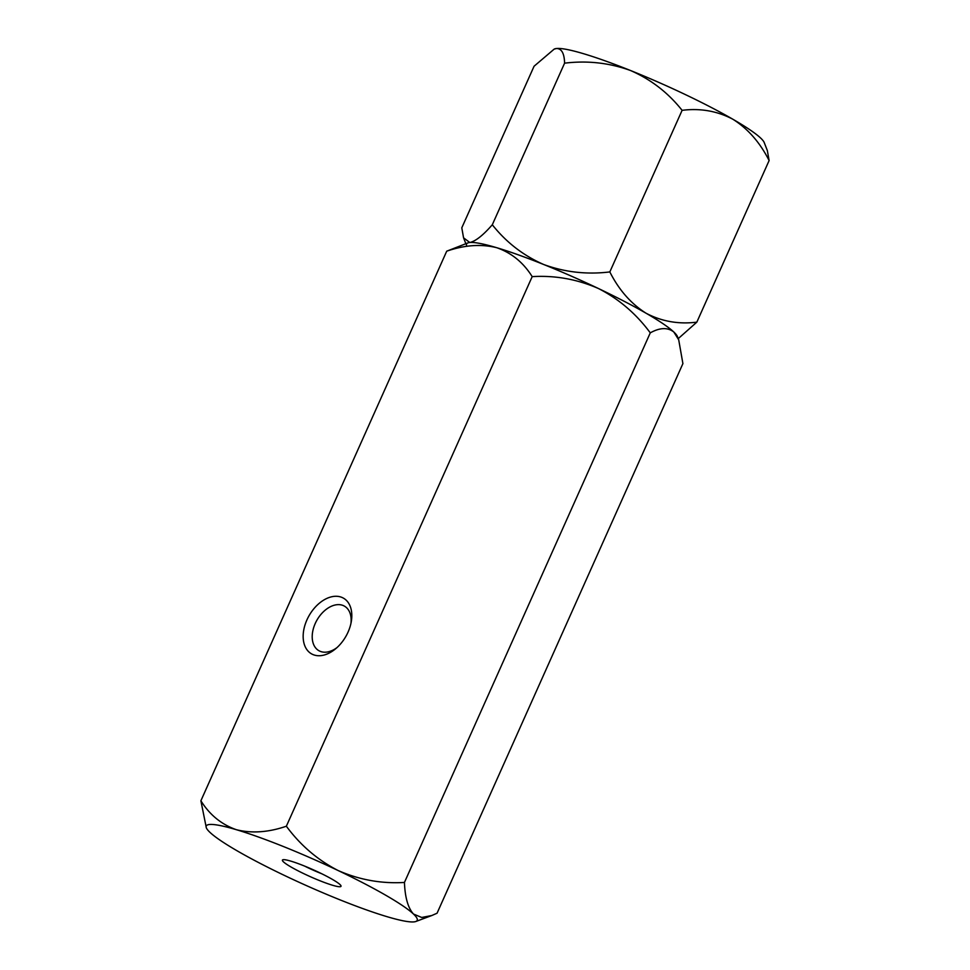 <?xml version="1.0" encoding="UTF-8"?>
<svg xmlns="http://www.w3.org/2000/svg" width="970" height="970" viewBox="0 0 970 970"><rect width="100%" height="100%" fill="white"/><g stroke="black" fill="none" stroke-linecap="round" stroke-linejoin="round"><path stroke-width="1.45" d="M678.248 338.615L696.836 322.149C678.673 324.429 661.746 321.47 646.081 313.237C631.021 303.731 618.933 289.957 609.827 271.927C586.995 274.716 565.001 272.255 543.818 264.555A115.551 13.483 -155.9 0 0 496.713 247.702A115.551 13.483 -155.9 0 0 469.795 242.5L463.563 237.832L461.793 227.829L534.07 66.239L554.222 49.082L556.574 48.5C561.654 48.585 564.334 53.471 564.588 63.171C587.408 60.382 609.415 62.844 630.597 70.543C650.955 79.443 668.124 92.708 682.104 110.337C700.267 108.046 717.194 111.016 732.859 119.237C747.931 128.755 760.007 142.517 769.113 160.559L767.343 150.556L764.239 142.602A115.551 13.483 -155.9 0 0 732.859 119.237A115.551 13.483 -155.9 0 0 630.597 70.543A115.551 13.483 -155.9 0 0 556.574 48.5A115.551 13.483 -155.9 0 0 554.743 48.888L554.222 49.082M677.678 337.463A115.551 13.483 -155.9 0 0 646.081 313.237A115.551 13.483 -155.9 0 0 543.818 264.555C523.448 255.643 506.279 242.391 492.299 224.761C483.024 235.37 475.518 241.287 469.795 242.5A115.551 13.483 -155.9 0 0 466.667 245.786M696.836 322.149L769.113 160.559M609.827 271.927L682.104 110.337M492.299 224.761L564.588 63.171M306.932 619.878A32.095 21.122 120 0 1 336.711 596.283A32.095 21.122 120 0 1 351.273 621.721A32.095 21.122 120 0 1 348.048 632.125A32.095 21.122 120 0 1 335.681 648.736A32.095 21.122 120 0 1 308.484 651.525A32.095 21.122 120 0 1 306.932 619.878M350.934 623.455A25.681 16.902 -60 0 0 344.508 606.177A25.681 16.902 -60 0 0 315.226 623.516A25.681 16.902 -60 0 0 318.839 650.664A25.681 16.902 -60 0 0 337.014 647.572M290.794 861.117A32.095 3.747 24.1 0 1 321.931 873.849A32.095 3.747 24.1 0 1 340.991 885.816A32.095 3.747 24.1 0 1 332.649 885.283A32.095 3.747 24.1 0 1 298.348 870.963A32.095 3.747 24.1 0 1 282.803 859.784A32.095 3.747 24.1 0 1 290.794 861.117M446.721 251.181C464.594 245.022 481.253 243.858 496.713 247.702A115.551 13.483 -155.9 0 0 467.964 242.888L446.721 251.181L200.887 800.771C209.69 814.873 221.524 824.524 236.365 829.702A115.551 13.483 -155.9 0 1 338.142 870.539A115.551 13.483 -155.9 0 1 413.499 914.043C408.043 908.017 405.024 897.492 404.441 882.445C381.525 883.828 359.421 879.863 338.142 870.539C317.687 860.05 300.421 845.282 286.356 826.222C268.411 832.393 251.751 833.545 236.365 829.702A115.551 13.483 -155.9 0 0 206.319 827.786A115.551 13.483 -155.9 0 0 209.944 832.357A115.551 13.483 -155.9 0 0 285.301 875.849A115.551 13.483 -155.9 0 0 387.078 916.686A115.551 13.483 -155.9 0 0 415.827 921.5A115.551 13.483 -155.9 0 0 413.499 914.043L421.707 917.462L431.771 915.534L437.058 913.219L682.904 363.617L678.709 339.827L673.835 332.031A115.551 13.483 -155.9 0 0 598.49 288.539C618.945 299.027 636.211 313.807 650.276 332.855C659.891 327.52 667.748 327.242 673.835 332.031A115.551 13.483 -155.9 0 1 677.46 336.602L678.721 339.827M404.441 882.445L650.276 332.855M532.19 276.632C555.107 275.262 577.211 279.227 598.49 288.539A115.551 13.483 -155.9 0 0 496.713 247.702C511.505 252.843 523.339 262.494 532.19 276.632L286.356 826.222M200.887 800.771L206.319 827.786M304.677 866.125A25.681 2.995 -155.9 0 0 321.688 873.727M465.842 243.676L463.563 237.832M415.827 921.5L431.347 915.692"/></g></svg>
